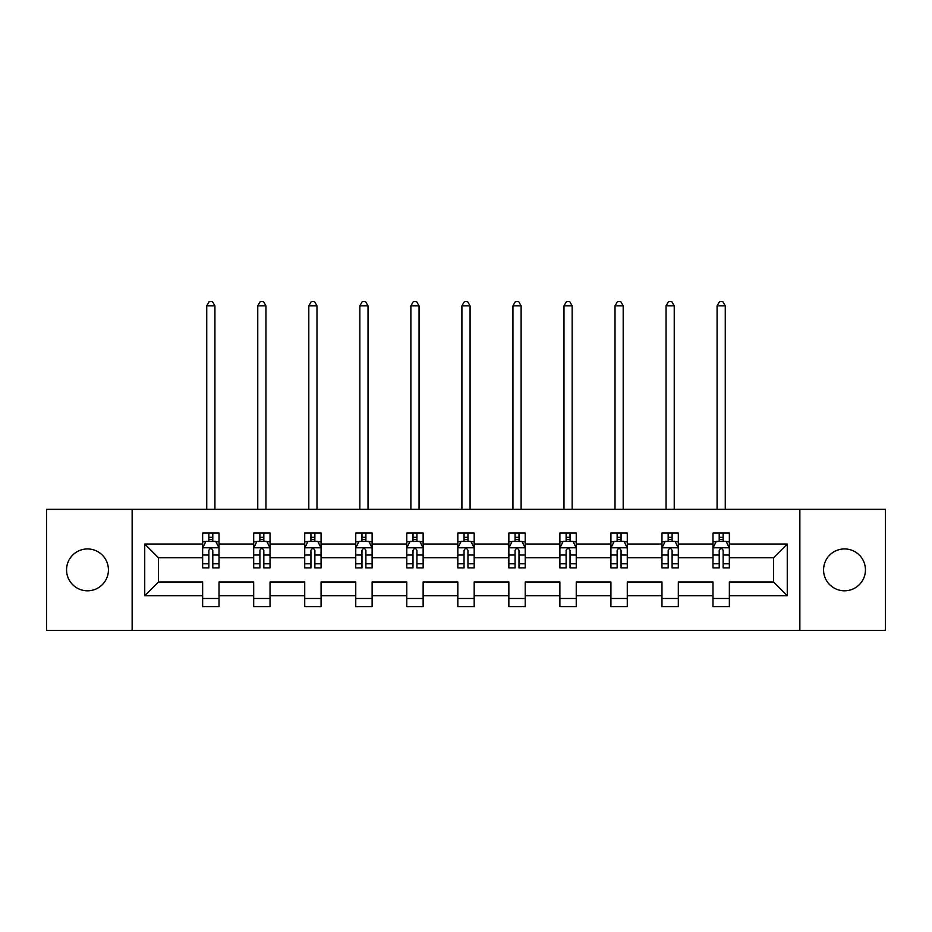 <?xml version="1.0" encoding="UTF-8"?>
<svg xmlns="http://www.w3.org/2000/svg" width="932" height="932" viewBox="0 0 932 932"><rect width="100%" height="100%" fill="white"/><g stroke="black" fill="none" stroke-linecap="round" stroke-linejoin="round"><path stroke-width="1.4" d="M844.509 548.936A20.935 20.935 0 0 0 823.573 569.871A20.935 20.935 0 0 0 844.509 590.806A20.935 20.935 0 0 0 865.444 569.871A20.935 20.935 0 0 0 844.509 548.936M87.492 548.936A20.935 20.935 0 0 0 66.556 569.871A20.935 20.935 0 0 0 87.492 590.806A20.935 20.935 0 0 0 108.427 569.871A20.935 20.935 0 0 0 87.492 548.936M799.854 509.35L46.6 509.35L46.6 630.393L885.4 630.393L885.4 509.35L799.854 509.35L799.854 630.393M729.348 595.711L729.348 581.976L773.513 581.976L787.26 595.711L729.348 595.711L729.348 606.674L712.992 606.674L712.992 595.711L678.321 595.711L678.321 606.674L661.965 606.674L661.965 595.711L627.283 595.711L627.283 606.674L610.926 606.674L610.926 595.711L576.244 595.711L576.244 606.674L559.887 606.674L559.887 595.711L525.217 595.711L525.217 606.674L508.86 606.674L508.86 595.711L474.178 595.711L474.178 606.674L457.822 606.674L457.822 595.711L423.14 595.711L423.14 606.674L406.783 606.674L406.783 595.711L372.113 595.711L372.113 606.674L355.756 606.674L355.756 595.711L321.074 595.711L321.074 606.674L304.717 606.674L304.717 595.711L270.035 595.711L270.035 606.674L253.679 606.674L253.679 595.711L219.008 595.711L219.008 606.674L202.652 606.674L202.652 595.711L144.74 595.711L144.74 544.02L202.652 544.02L202.652 533.069L219.008 533.069L219.008 544.02L253.679 544.02L253.679 533.069L270.035 533.069L270.035 544.02L304.717 544.02L304.717 533.069L321.074 533.069L321.074 544.02L355.756 544.02L355.756 533.069L372.113 533.069L372.113 544.02L406.783 544.02L406.783 533.069L423.14 533.069L423.14 544.02L457.822 544.02L457.822 533.069L474.178 533.069L474.178 544.02L508.86 544.02L508.86 533.069L525.217 533.069L525.217 544.02L559.887 544.02L559.887 533.069L576.244 533.069L576.244 544.02L610.926 544.02L610.926 533.069L627.283 533.069L627.283 544.02L661.965 544.02L661.965 533.069L678.321 533.069L678.321 544.02L712.992 544.02L712.992 533.069L729.348 533.069L729.348 544.02L787.26 544.02L787.26 595.711M132.146 630.393L132.146 509.35M712.992 544.02L712.992 557.767L678.321 557.767L678.321 544.02M678.321 595.711L678.321 581.976L712.992 581.976L712.992 595.711M661.965 544.02L661.965 557.767L627.283 557.767L627.283 544.02M627.283 595.711L627.283 581.976L661.965 581.976L661.965 595.711M610.926 544.02L610.926 557.767L576.244 557.767L576.244 544.02M576.244 595.711L576.244 581.976L610.926 581.976L610.926 595.711M559.887 544.02L559.887 557.767L525.217 557.767L525.217 544.02M525.217 595.711L525.217 581.976L559.887 581.976L559.887 595.711M508.86 544.02L508.86 557.767L474.178 557.767L474.178 544.02M474.178 595.711L474.178 581.976L508.86 581.976L508.86 595.711M457.822 544.02L457.822 557.767L423.14 557.767L423.14 544.02M423.14 595.711L423.14 581.976L457.822 581.976L457.822 595.711M406.783 544.02L406.783 557.767L372.113 557.767L372.113 544.02M372.113 595.711L372.113 581.976L406.783 581.976L406.783 595.711M355.756 544.02L355.756 557.767L321.074 557.767L321.074 544.02M321.074 595.711L321.074 581.976L355.756 581.976L355.756 595.711M304.717 544.02L304.717 557.767L270.035 557.767L270.035 544.02M270.035 595.711L270.035 581.976L304.717 581.976L304.717 595.711M253.679 544.02L253.679 557.767L219.008 557.767L219.008 544.02M219.008 595.711L219.008 581.976L253.679 581.976L253.679 595.711M202.652 544.02L202.652 557.767L158.487 557.767L158.487 581.976L202.652 581.976L202.652 595.711M144.74 544.02L158.487 557.767M773.513 581.976L773.513 557.767L729.348 557.767L729.348 544.02M719.213 541.247L723.139 541.247M668.174 541.247L672.1 541.247M617.135 541.247L621.062 541.247M566.108 541.247L570.034 541.247M515.07 541.247L518.996 541.247M464.043 541.247L467.957 541.247M413.004 541.247L416.93 541.247M361.966 541.247L365.892 541.247M310.938 541.247L314.865 541.247M259.9 541.247L263.826 541.247M208.861 541.247L212.787 541.247M202.652 598.495L219.008 598.495M253.679 598.495L270.035 598.495M304.717 598.495L321.074 598.495M355.756 598.495L372.113 598.495M406.783 598.495L423.14 598.495M457.822 598.495L474.178 598.495M508.86 598.495L525.217 598.495M559.887 598.495L576.244 598.495M610.926 598.495L627.283 598.495M661.965 598.495L678.321 598.495M712.992 598.495L729.348 598.495M158.487 581.976L144.74 595.711M787.26 544.02L773.513 557.767M212.787 537.321L208.861 537.321M205.727 541.795L202.652 541.795L202.652 533.069L208.861 533.069L208.861 541.41M202.652 563.802L202.652 567.903L208.861 567.903L208.861 563.802L202.652 563.802L202.652 557.767M219.008 557.767L219.008 567.903L212.787 567.903L212.787 550.404C211.482 547.888 210.178 547.888 208.861 550.404L208.861 563.802M215.933 541.795L219.008 541.795L219.008 533.069L212.787 533.069L212.787 541.41M219.008 547.946L215.735 541.41L205.925 541.41L202.652 547.946M214.919 509.35L214.919 305.859L206.741 305.859L206.741 509.35M206.741 305.859L209.187 301.607L212.461 301.607L214.919 305.859M263.826 537.321L259.9 537.321M256.754 541.795L253.679 541.795L253.679 533.069L259.9 533.069L259.9 541.41M253.679 563.802L253.679 567.903L259.9 567.903L259.9 563.802L253.679 563.802L253.679 557.767M270.035 557.767L270.035 567.903L263.826 567.903L263.826 550.404C262.521 547.888 261.205 547.888 259.9 550.404L259.9 563.802M266.96 541.795L270.035 541.795L270.035 533.069L263.826 533.069L263.826 541.41M270.035 547.946L266.773 541.41L256.952 541.41L253.679 547.946M265.946 509.35L265.946 305.859L257.768 305.859L257.768 509.35M257.768 305.859L260.226 301.607L263.5 301.607L265.946 305.859M314.865 537.321L310.938 537.321M307.793 541.795L304.717 541.795L304.717 533.069L310.938 533.069L310.938 541.41M304.717 563.802L304.717 567.903L310.938 567.903L310.938 563.802L304.717 563.802L304.717 557.767M321.074 557.767L321.074 567.903L314.865 567.903L314.865 550.404C313.548 547.888 312.243 547.888 310.938 550.404L310.938 563.802M317.998 541.795L321.074 541.795L321.074 533.069L314.865 533.069L314.865 541.41M321.074 547.946L317.8 541.41L307.991 541.41L304.717 547.946M316.985 509.35L316.985 305.859L308.807 305.859L308.807 509.35M308.807 305.859L311.265 301.607L314.527 301.607L316.985 305.859M365.892 537.321L361.966 537.321M358.832 541.795L355.756 541.795L355.756 533.069L361.966 533.069L361.966 541.41M355.756 563.802L355.756 567.903L361.966 567.903L361.966 563.802L355.756 563.802L355.756 557.767M372.113 557.767L372.113 567.903L365.892 567.903L365.892 550.404C364.587 547.888 363.282 547.888 361.966 550.404L361.966 563.802M369.037 541.795L372.113 541.795L372.113 533.069L365.892 533.069L365.892 541.41M372.113 547.946L368.839 541.41L359.018 541.41L355.756 547.946M368.024 509.35L368.024 305.859L359.845 305.859L359.845 509.35M359.845 305.859L362.292 301.607L365.565 301.607L368.024 305.859M416.93 537.321L413.004 537.321M409.859 541.795L406.783 541.795L406.783 533.069L413.004 533.069L413.004 541.41M406.783 563.802L406.783 567.903L413.004 567.903L413.004 563.802L406.783 563.802L406.783 557.767M423.14 557.767L423.14 567.903L416.93 567.903L416.93 550.404C415.625 547.888 414.309 547.888 413.004 550.404L413.004 563.802M420.064 541.795L423.14 541.795L423.14 533.069L416.93 533.069L416.93 541.41M423.14 547.946L419.878 541.41L410.057 541.41L406.783 547.946M419.05 509.35L419.05 305.859L410.872 305.859L410.872 509.35M410.872 305.859L413.33 301.607L416.604 301.607L419.05 305.859M467.957 537.321L464.043 537.321M460.897 541.795L457.822 541.795L457.822 533.069L464.043 533.069L464.043 541.41M457.822 563.802L457.822 567.903L464.043 567.903L464.043 563.802L457.822 563.802L457.822 557.767M474.178 557.767L474.178 567.903L467.957 567.903L467.957 550.404C466.652 547.888 465.348 547.888 464.043 550.404L464.043 563.802M471.103 541.795L474.178 541.795L474.178 533.069L467.957 533.069L467.957 541.41M474.178 547.946L470.905 541.41L461.095 541.41L457.822 547.946M470.089 509.35L470.089 305.859L461.911 305.859L461.911 509.35M461.911 305.859L464.369 301.607L467.631 301.607L470.089 305.859M518.996 537.321L515.07 537.321M511.936 541.795L508.86 541.795L508.86 533.069L515.07 533.069L515.07 541.41M508.86 563.802L508.86 567.903L515.07 567.903L515.07 563.802L508.86 563.802L508.86 557.767M525.217 557.767L525.217 567.903L518.996 567.903L518.996 550.404C517.691 547.888 516.386 547.888 515.07 550.404L515.07 563.802M522.141 541.795L525.217 541.795L525.217 533.069L518.996 533.069L518.996 541.41M525.217 547.946L521.943 541.41L512.122 541.41L508.86 547.946M521.128 509.35L521.128 305.859L512.95 305.859L512.95 509.35M512.95 305.859L515.396 301.607L518.67 301.607L521.128 305.859M570.034 537.321L566.108 537.321M562.963 541.795L559.887 541.795L559.887 533.069L566.108 533.069L566.108 541.41M559.887 563.802L559.887 567.903L566.108 567.903L566.108 563.802L559.887 563.802L559.887 557.767M576.244 557.767L576.244 567.903L570.034 567.903L570.034 550.404C568.73 547.888 567.413 547.888 566.108 550.404L566.108 563.802M573.168 541.795L576.244 541.795L576.244 533.069L570.034 533.069L570.034 541.41M576.244 547.946L572.982 541.41L563.161 541.41L559.887 547.946M572.155 509.35L572.155 305.859L563.976 305.859L563.976 509.35M563.976 305.859L566.435 301.607L569.708 301.607L572.155 305.859M621.062 537.321L617.135 537.321M614.002 541.795L610.926 541.795L610.926 533.069L617.135 533.069L617.135 541.41M610.926 563.802L610.926 567.903L617.135 567.903L617.135 563.802L610.926 563.802L610.926 557.767M627.283 557.767L627.283 567.903L621.062 567.903L621.062 550.404C619.757 547.888 618.452 547.888 617.135 550.404L617.135 563.802M624.207 541.795L627.283 541.795L627.283 533.069L621.062 533.069L621.062 541.41M627.283 547.946L624.009 541.41L614.2 541.41L610.926 547.946M623.193 509.35L623.193 305.859L615.015 305.859L615.015 509.35M615.015 305.859L617.473 301.607L620.735 301.607L623.193 305.859M672.1 537.321L668.174 537.321M665.04 541.795L661.965 541.795L661.965 533.069L668.174 533.069L668.174 541.41M661.965 563.802L661.965 567.903L668.174 567.903L668.174 563.802L661.965 563.802L661.965 557.767M678.321 557.767L678.321 567.903L672.1 567.903L672.1 550.404C670.795 547.888 669.491 547.888 668.174 550.404L668.174 563.802M675.246 541.795L678.321 541.795L678.321 533.069L672.1 533.069L672.1 541.41M678.321 547.946L675.048 541.41L665.227 541.41L661.965 547.946M674.232 509.35L674.232 305.859L666.054 305.859L666.054 509.35M666.054 305.859L668.5 301.607L671.774 301.607L674.232 305.859M723.139 537.321L719.213 537.321M716.067 541.795L712.992 541.795L712.992 533.069L719.213 533.069L719.213 541.41M712.992 563.802L712.992 567.903L719.213 567.903L719.213 563.802L712.992 563.802L712.992 557.767M729.348 557.767L729.348 567.903L723.139 567.903L723.139 550.404C721.834 547.888 720.518 547.888 719.213 550.404L719.213 563.802M726.273 541.795L729.348 541.795L729.348 533.069L723.139 533.069L723.139 541.41M729.348 547.946L726.075 541.41L716.265 541.41L712.992 547.946M725.259 509.35L725.259 305.859L717.081 305.859L717.081 509.35M717.081 305.859L719.539 301.607L722.813 301.607L725.259 305.859M218.927 547.783L202.733 547.783M219.008 563.802L212.787 563.802M208.861 555.029L202.652 555.029M219.008 555.029L212.787 555.029M212.787 539.395L208.861 539.395M269.954 547.783L253.76 547.783M270.035 563.802L263.826 563.802M259.9 555.029L253.679 555.029M270.035 555.029L263.826 555.029M263.826 539.395L259.9 539.395M320.992 547.783L304.799 547.783M321.074 563.802L314.865 563.802M310.938 555.029L304.717 555.029M321.074 555.029L314.865 555.029M314.865 539.395L310.938 539.395M372.031 547.783L355.838 547.783M372.113 563.802L365.892 563.802M361.966 555.029L355.756 555.029M372.113 555.029L365.892 555.029M365.892 539.395L361.966 539.395M423.058 547.783L406.865 547.783M423.14 563.802L416.93 563.802M413.004 555.029L406.783 555.029M423.14 555.029L416.93 555.029M416.93 539.395L413.004 539.395M474.097 547.783L457.903 547.783M474.178 563.802L467.957 563.802M464.043 555.029L457.822 555.029M474.178 555.029L467.957 555.029M467.957 539.395L464.043 539.395M525.135 547.783L508.942 547.783M525.217 563.802L518.996 563.802M515.07 555.029L508.86 555.029M525.217 555.029L518.996 555.029M518.996 539.395L515.07 539.395M576.162 547.783L559.969 547.783M576.244 563.802L570.034 563.802M566.108 555.029L559.887 555.029M576.244 555.029L570.034 555.029M570.034 539.395L566.108 539.395M627.201 547.783L611.008 547.783M627.283 563.802L621.062 563.802M617.135 555.029L610.926 555.029M627.283 555.029L621.062 555.029M621.062 539.395L617.135 539.395M678.24 547.783L662.046 547.783M678.321 563.802L672.1 563.802M668.174 555.029L661.965 555.029M678.321 555.029L672.1 555.029M672.1 539.395L668.174 539.395M729.267 547.783L713.073 547.783M729.348 563.802L723.139 563.802M719.213 555.029L712.992 555.029M729.348 555.029L723.139 555.029M723.139 539.395L719.213 539.395"/></g></svg>
